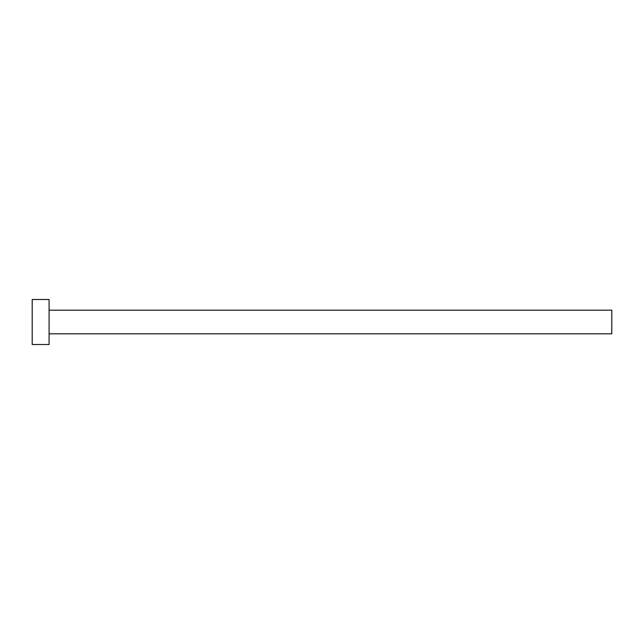<?xml version="1.0" encoding="UTF-8"?>
<svg xmlns="http://www.w3.org/2000/svg" width="644" height="644" viewBox="0 0 644 644"><rect width="100%" height="100%" fill="white"/><g stroke="black" fill="none" stroke-linecap="round" stroke-linejoin="round"><path stroke-width="0.97" d="M49.081 310.183L611.8 310.183L611.8 333.817L49.081 333.817M49.081 322L49.081 344.508L32.2 344.508L32.2 299.492L49.081 299.492L49.081 322"/></g></svg>
